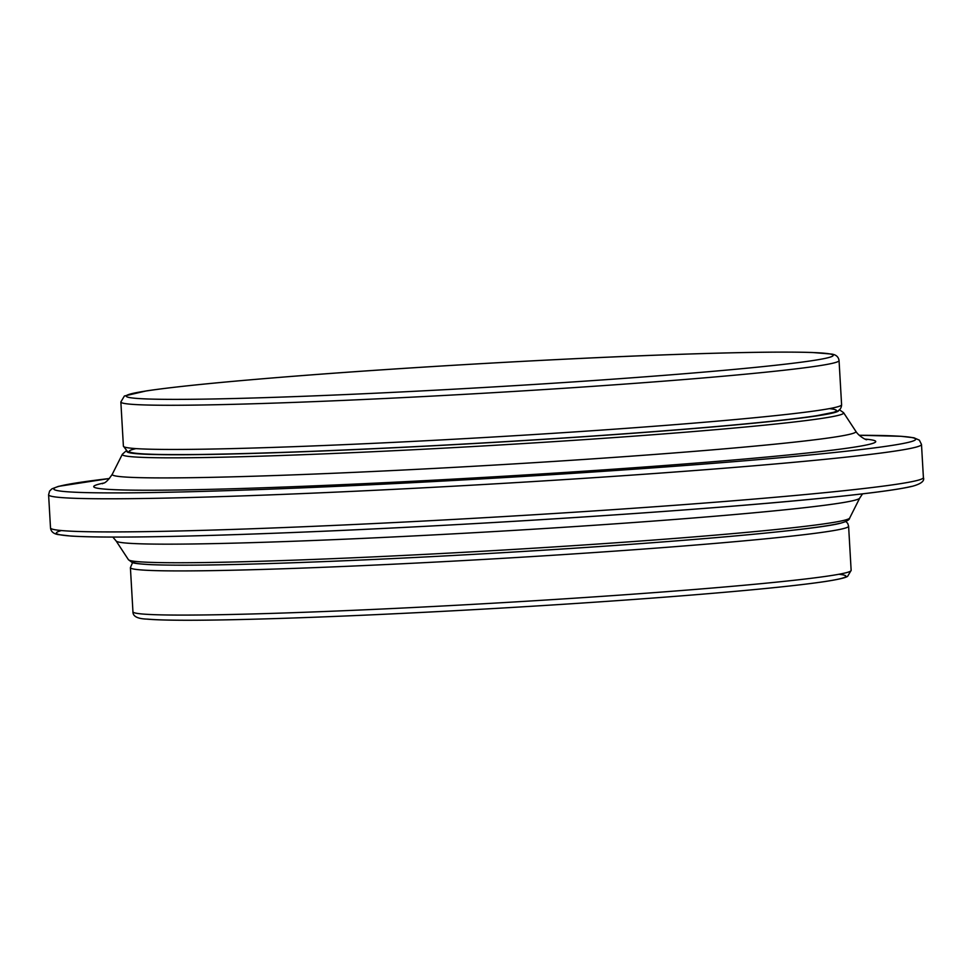 <?xml version="1.0" encoding="UTF-8"?>
<svg xmlns="http://www.w3.org/2000/svg" width="972" height="972" viewBox="0 0 972 972"><rect width="100%" height="100%" fill="white"/><g stroke="black" fill="none" stroke-linecap="round" stroke-linejoin="round"><path stroke-width="1.46" d="M866.805 439.66C866.587 440.438 858.604 436.015 855.858 431.361A372.47 12.6 176.7 0 1 850.172 434.18A372.47 12.6 176.7 0 1 448.08 467.69A372.47 12.6 176.7 0 1 112.29 474.239C104.818 485.417 102.983 482.501 102.376 483.74M103.955 483.011A391.643 13.244 -3.3 0 0 405.98 481.626A391.643 13.244 -3.3 0 0 869.661 444.253A391.643 13.244 -3.3 0 0 865.153 439.113M126.141 450.887L122.338 454.276A361.292 12.223 -3.3 0 0 448.043 447.922A361.292 12.223 -3.3 0 0 838.071 415.421A361.292 12.223 -3.3 0 0 843.587 412.687L855.858 431.361M908.954 442.224A431.641 14.604 176.7 0 1 338.949 486.255A431.641 14.604 176.7 0 1 109.447 478.516L58.502 486.352L51.893 488.855L49.608 491.054L48.6 494.784A437.169 14.787 -3.3 0 0 447.023 486.559A437.169 14.787 -3.3 0 0 914.713 447.472A437.169 14.787 -3.3 0 0 921.492 444.447L919.366 440.158L913.947 437.789L901.19 436.307L859.163 435.274A431.641 14.604 176.7 0 1 908.954 442.224M112.837 537.079L116.142 540.991A372.47 12.6 -3.3 0 0 459.136 533.543A372.47 12.6 -3.3 0 0 853.999 500.434A372.47 12.6 -3.3 0 0 859.71 498.114L862.541 493.849M61.455 530.542A431.641 14.604 -3.3 0 0 416.405 526.775A431.641 14.604 -3.3 0 0 911.505 486.401M859.71 498.114L849.662 518.076A361.292 12.223 176.7 0 1 844.121 520.324A361.292 12.223 176.7 0 1 461.117 552.448A361.292 12.223 176.7 0 1 128.413 559.665L116.142 540.991M838.702 410.318A356.505 12.065 176.7 0 1 833.198 412.906A356.505 12.065 176.7 0 1 449.89 444.884A356.505 12.065 176.7 0 1 126.919 451.348M133.784 561.208A356.505 12.065 -3.3 0 0 448.323 555.741A356.505 12.065 -3.3 0 0 839.565 523.337M916.632 480.593A437.169 14.787 176.7 0 1 448.93 519.692A437.169 14.787 176.7 0 1 50.508 527.905C50.957 531.55 53.472 533.762 58.053 534.564L70.81 536.058C104.757 538.075 174.389 537.079 279.717 533.033C456.415 526.314 700.18 510.616 824.305 497.98C869.709 493.424 899.124 489.511 912.514 486.243C921.14 483.837 924.773 480.946 923.4 477.58A437.169 14.787 176.7 0 1 916.632 480.593M848.605 526.204L851.144 570.382A359.701 12.162 -3.3 0 1 532.061 600.89A359.701 12.162 -3.3 0 1 141.718 613.94A359.701 12.162 -3.3 0 1 132.945 611.789L130.406 567.624A359.701 12.162 -3.3 0 0 139.166 569.762A359.701 12.162 -3.3 0 0 529.521 556.725A359.701 12.162 -3.3 0 0 848.605 526.204L847.718 523.41L845.859 521.478M147.416 619.103A354.16 11.98 -3.3 0 0 566.312 604.086A354.16 11.98 -3.3 0 0 838.897 574.27M839.055 360.563L841.594 404.741A359.701 12.162 176.7 0 1 483.193 437.594A359.701 12.162 176.7 0 1 123.395 446.148L120.856 401.971L124.392 395.993L146.286 390.914C175.956 386.492 227.193 381.437 299.984 375.751C414.619 366.796 568.401 358.109 678.383 354.367C741.101 352.228 785.813 351.609 812.507 352.508L831.424 354.051C835.944 354.598 838.484 356.773 839.055 360.563A359.701 12.162 176.7 0 1 480.654 393.417A359.701 12.162 176.7 0 1 120.856 401.971M829.347 408.617A354.16 11.98 176.7 0 1 483.509 442.928A354.16 11.98 176.7 0 1 136.019 448.602M300.093 375.751A354.16 11.98 176.7 0 1 833.198 355.278A354.16 11.98 176.7 0 1 305.609 396.212A354.16 11.98 176.7 0 1 300.093 375.751M122.338 454.276L112.29 474.239M843.587 412.687L839.419 409.759M48.6 494.784L50.508 527.905M921.492 444.447L923.4 477.58M128.413 559.665L131.973 562.387C133.784 562.569 130.564 563.505 150.781 564.659C183.319 565.947 243.279 564.854 330.674 561.342C392.153 558.827 456.974 555.486 525.123 551.343C683.826 541.72 817.488 529.631 840.586 523.179C846.466 521.6 849.492 519.899 849.662 518.076M132.581 562.606L130.406 567.624M851.144 570.382L847.608 576.36C846.588 576.894 845.312 578.34 825.714 581.438C799.3 585.399 754.807 589.919 692.258 594.998C620.051 600.793 540.711 606.042 454.264 610.732C362.034 615.665 285.209 618.714 223.767 619.893C185.652 620.573 159.93 620.306 146.59 619.091C137.38 618.727 132.824 616.284 132.945 611.789M841.594 404.741C841.473 408.568 839.201 411.022 834.766 412.079L816.164 415.797C789.75 419.758 745.257 424.278 682.709 429.357C610.501 435.152 531.162 440.401 444.714 445.091C352.484 450.024 275.659 453.074 214.205 454.24C169.687 455.042 142.167 454.544 131.657 452.77L127.611 451.688L123.395 446.148"/></g></svg>
